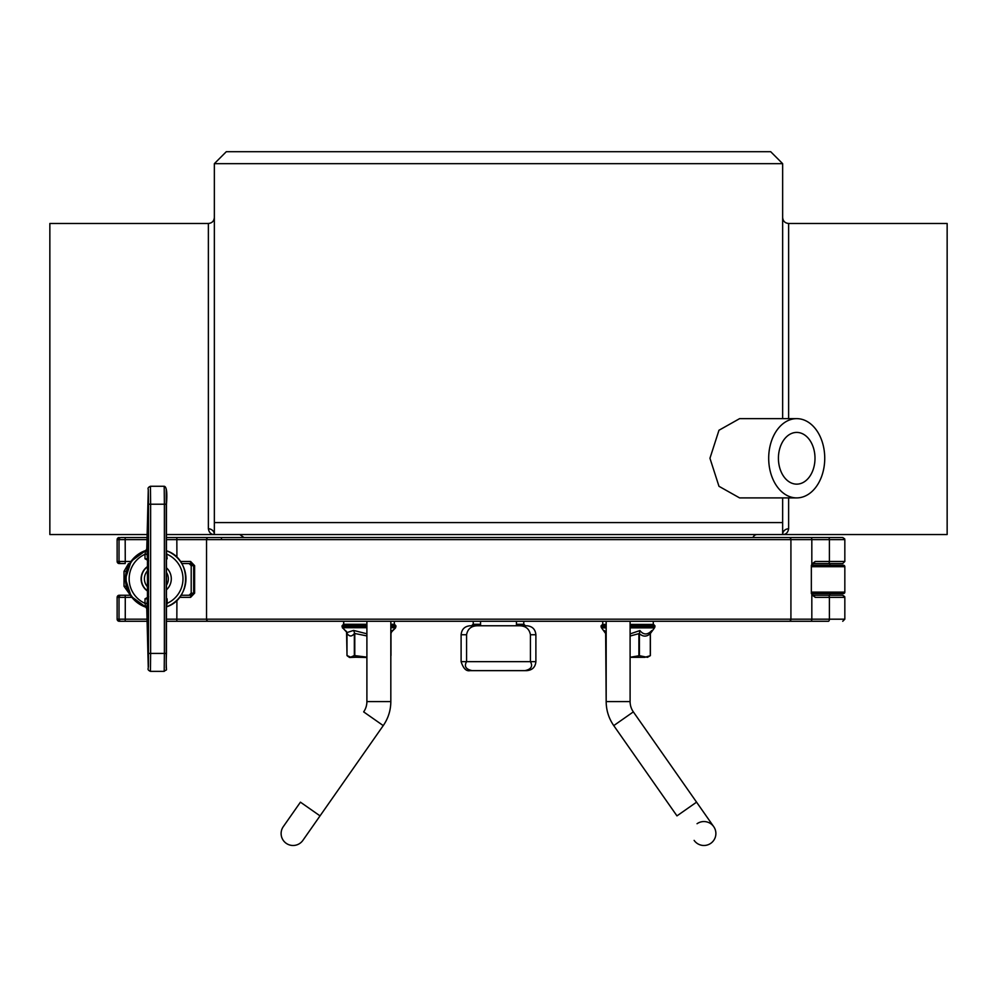 <?xml version="1.0" encoding="UTF-8"?>
<svg xmlns="http://www.w3.org/2000/svg" width="997" height="997" viewBox="0 0 997 997"><rect width="100%" height="100%" fill="white"/><g stroke="black" fill="none" stroke-linecap="round" stroke-linejoin="round"><path stroke-width="1.5" d="M480.554 621.281L480.554 625.767L470.086 625.767L519.225 625.767C525.569 625.792 529.307 628.783 530.429 634.74L530.429 661.659L466.571 661.659L466.571 634.74C467.693 628.783 471.431 625.792 477.775 625.767M818.101 432.661A39.631 28.028 -90 0 1 822.139 474.946A39.631 28.028 -90 0 1 796.703 497.902A39.631 28.028 -90 0 1 768.687 458.271A39.631 28.028 -90 0 1 796.703 418.64A39.631 28.028 -90 0 1 818.101 432.661M796.703 497.902L739.6 497.902L718.974 486.299L709.951 458.271L718.974 430.255L739.612 418.64L796.703 418.64M782.757 474.983A25.86 18.282 -90 0 1 780.115 447.404A25.86 18.282 -90 0 1 796.703 432.411A25.86 18.282 -90 0 1 814.998 458.271A25.86 18.282 -90 0 1 796.703 484.143A25.86 18.282 -90 0 1 782.757 474.983M241.573 151.694L755.427 151.694M788.627 418.64L788.627 223.478L947.15 223.478L947.15 534.542L782.645 534.542L782.645 497.902M147.145 534.542L49.85 534.542L49.85 223.478L208.373 223.478L208.373 528.784A5.982 5.758 180 0 1 214.355 534.542L213.807 534.517M782.645 418.64L782.645 163.658L770.681 151.694L761.708 151.694M235.292 151.694L226.319 151.694L214.355 163.658L214.355 534.542L782.645 534.542A5.982 5.758 180 0 1 788.627 528.784L788.627 497.902M226.319 151.694L770.681 151.694M782.67 534.542L782.67 534.542C785.935 534.554 787.929 532.635 788.627 528.784M208.373 528.784C209.071 532.635 211.065 534.554 214.355 534.542L166.449 534.542M757.222 534.542A4.487 4.487 0 0 0 752.997 537.533M606.176 626.801L601.091 626.801L602.587 624.421L606.176 624.421L602.736 624.421L602.736 621.281L602.736 624.272L601.104 625.767M653.284 621.281L653.284 624.421L630.104 624.421L653.434 624.421L654.929 625.917L630.104 625.917M516.446 621.281L516.446 625.767L526.915 625.767L519.225 625.767M530.429 661.659C533.021 666.308 531.189 669.299 524.921 670.632L526.915 670.632C532.361 670.109 535.352 667.118 535.888 661.659L530.429 661.659M470.086 670.632L472.08 670.632C465.811 669.299 463.979 666.308 466.571 661.659L461.113 661.659C463.318 668.513 466.309 671.504 470.086 670.632M472.08 670.632L524.921 670.632M394.264 621.281L394.413 624.272L390.824 624.272M366.896 624.272L343.566 624.272L343.716 621.281L343.716 624.272M390.824 633.506L392.382 630.403L390.849 633.481L390.824 655.64M391.734 631.213L390.824 631.55M390.824 655.552L390.949 633.481M391.534 631.525L392.382 630.403M348.339 656.487L350.67 657.173L347.018 655.54L346.557 631.762M366.896 633.805L353.574 630.403L354.782 633.481L353.574 630.403L347.28 632.484L342.507 627.711L366.896 627.711M354.334 655.54L366.896 657.148L350.67 657.173L354.334 655.54L354.334 633.481C351.891 636.771 349.461 636.771 347.018 633.481M349.548 657.173L350.67 657.173M630.104 627.861L654.493 627.861L650.293 633.631L650.293 655.69L644.847 657.322L630.104 657.322M651.789 630.565L651.789 630.565C647.527 635.077 643.563 635.077 639.912 630.553L639.413 633.631L639.912 630.553L630.104 633.905M630.104 657.26L639.413 655.69L647.452 657.322L650.368 655.64L650.368 633.631M606.176 655.926L605.74 633.631L601.527 627.861L606.176 627.861M633.344 711.883L613.753 725.604L676.963 815.882L696.567 802.161L633.344 711.883A17.946 17.946 0 0 1 630.104 701.589L606.176 701.589L605.653 633.631L604.232 630.553L606.176 632.272M516.446 625.767L525.419 625.767L523.923 624.272L516.446 624.272M480.554 624.272L473.077 624.272L471.581 625.767L480.554 625.767M347.23 655.839L349.548 657.472L357.923 657.173M351.729 657.173L366.896 657.472L366.896 701.589L390.824 701.589C390.762 710.363 388.232 718.376 383.247 725.604L302.876 840.384A11.964 11.964 0 0 1 286.214 843.325A11.964 11.964 0 0 0 302.876 840.384M710.786 843.325A11.964 11.964 0 0 1 694.124 840.384L694.124 840.384A11.964 11.964 0 0 0 710.786 843.325A11.964 11.964 0 0 0 713.715 826.663A11.964 11.964 0 0 1 710.786 843.325M697.053 823.721A11.964 11.964 0 0 1 713.715 826.663L696.567 802.161M300.433 802.161L283.285 826.663A11.964 11.964 0 0 0 286.214 843.325A11.964 11.964 0 0 1 283.285 826.663L300.433 802.161L320.037 815.882M363.656 711.883A17.946 17.946 0 0 0 366.896 701.589A17.946 17.946 0 0 1 363.656 711.883L383.247 725.604C388.232 718.376 390.762 710.363 390.824 701.589L390.824 621.281M829.878 595.259L829.878 593.614L829.878 595.259L812.455 595.259L842.739 595.259L829.878 595.259L842.739 595.259L844.696 596.592M844.696 538.866L842.739 537.533L828.37 537.533A2.094 1.009 90 0 1 829.392 539.626L844.833 539.626L844.833 561.461L842.739 563.554L844.833 561.461L829.392 561.461A2.094 1.009 -90 0 1 828.37 563.554L812.455 563.554L842.739 563.554L829.878 563.554L829.878 565.199L829.878 563.554M130.37 595.259L119.229 595.259A2.094 2.094 -90 0 0 117.135 597.353L119.029 597.353A2.094 2.094 -90 0 1 121.123 595.259M191.474 595.259L181.018 595.259L191.474 595.259A2.094 0.872 -90 0 0 190.601 597.353L194.614 593.165L191.474 595.259M125.173 563.554L119.216 563.554L125.173 563.554L125.261 561.461L119.029 561.461L119.029 539.626A2.094 2.094 -90 0 1 121.123 537.533L138.982 537.533L121.123 537.533M119.216 537.533L117.123 539.626L117.135 561.461L119.029 561.461A2.094 2.094 -90 0 0 121.123 563.554L119.216 563.554A2.094 2.094 -90 0 1 117.135 561.461L117.123 539.626A2.094 2.094 -90 0 1 119.229 537.533L117.123 539.626L147.02 539.626M189.106 563.554L181.766 563.554L191.474 563.554L189.106 563.554L191.2 565.648A2.094 2.094 90 0 0 189.106 563.554M776.177 537.533L763.104 537.533M221.384 539.626L221.533 537.533L168.892 537.533L235.18 537.533M844.833 539.626L842.739 537.533L166.449 537.533M147.07 537.533L138.982 537.533M194.614 565.648L190.601 561.461A2.094 0.872 90 0 0 191.474 563.554L193.667 565.648L193.667 593.165L191.2 593.165L191.2 565.648L194.614 565.648L194.614 593.165M166.449 621.281L828.37 621.281A2.094 1.009 -90 0 0 829.392 619.187L206.529 619.187L206.529 539.626L829.392 539.626L829.392 561.461L815.272 561.461L811.346 565.586L811.346 593.24L815.272 597.353L812.617 595.396M147.045 619.187L125.261 619.187L125.261 597.353L119.029 597.353L119.029 619.187L117.135 619.187A2.094 2.094 90 0 0 119.229 621.281L147.107 621.281M122.943 621.281L138.982 621.281L119.216 621.281L117.123 619.187L117.135 597.353L119.216 595.259L117.123 597.353L117.135 619.187L117.123 597.353M815.446 621.281L810.81 621.281L815.446 621.281M208.51 621.281L168.892 621.281L208.51 621.281A2.094 1.982 -90 0 1 206.529 619.187L166.449 619.187M812.617 563.43L815.272 561.461M189.106 595.259L189.106 595.259A2.094 2.094 90 0 0 191.2 593.165L189.106 595.259L181.018 595.259M168.892 537.533L176.83 537.533L176.918 557.41M148.366 566.159A14.955 14.955 90 0 0 148.366 591.47M166.449 589.838A14.955 14.955 90 0 0 166.449 567.792M148.366 591.632A14.955 14.955 -90 0 1 148.366 565.997M148.379 587.707A11.964 11.964 -90 0 1 148.379 569.91M166.449 572.365A11.964 11.964 -90 0 1 166.449 585.264M148.341 597.128A2.094 2.094 90 0 0 147.444 598.848A2.094 0.86 -0.3 0 1 148.341 598.15M148.341 559.479A2.094 0.86 -179.7 0 1 147.444 558.769A2.094 2.094 90 0 0 148.341 560.501M166.449 558.769L167.135 558.769L166.449 559.442M166.449 598.188L167.135 598.848L166.449 598.848M148.628 560.862L145.001 558.769L147.12 558.769A2.094 2.094 90 0 0 148.354 560.675M148.354 596.941A2.094 2.094 90 0 0 147.12 598.848L145.001 598.848L148.628 596.754M145.001 598.848L145.001 603.347L147.12 603.347L147.444 598.848L147.444 558.769L147.12 554.27L145.001 554.27L145.001 558.769M166.449 603.347L167.135 603.347L167.135 598.848M167.135 558.769L166.374 550.743C191.985 558.594 191.985 599.023 166.374 606.874L167.135 603.347A26.919 26.919 -90 0 0 167.135 554.27L166.449 554.27M147.12 554.27L147.07 548.786A2.094 2.094 -90 0 1 145.699 550.743L145.001 554.27A26.919 26.919 -90 0 0 145.001 603.347L145.699 606.874A2.094 2.094 -90 0 1 147.07 608.843L147.12 603.347M147.07 548.786L146.796 548.786A2.094 2.094 -90 0 1 145.425 550.743L145.699 550.743A29.91 29.91 90 0 0 145.699 606.874L145.425 606.874A2.094 2.094 -90 0 1 146.796 608.843L147.07 608.843M811.384 593.614L843.337 593.614A1.496 1.496 0 0 0 844.833 592.118L844.833 566.695A1.496 1.496 0 0 0 843.337 565.199L811.384 565.199M811.346 592.118L844.833 592.118A1.496 1.496 0 0 1 843.337 593.614A1.496 1.496 0 0 0 844.833 592.118L844.833 566.695L811.346 566.695M214.355 163.658L782.645 163.658M214.355 522.578L782.645 522.578M530.429 634.74L535.888 634.74C535.352 629.294 532.361 626.303 526.915 625.767M470.086 625.767C464.639 626.303 461.648 629.294 461.113 634.74L466.571 634.74M354.782 655.54L354.782 633.481L366.896 635.936M390.824 627.711L395.473 627.711L395.909 626.652L390.824 626.652M366.896 626.652L342.071 626.652L342.071 625.767L366.896 625.767M390.824 625.767L395.909 625.767L394.413 624.272M639.413 655.69L639.413 633.631C643.04 636.921 646.667 636.921 650.293 633.643M630.104 636.036L638.89 633.643L638.89 655.69M601.091 625.917L606.176 625.917M654.493 627.861L654.929 626.801L630.104 626.801M654.929 625.767L653.434 624.272M395.173 628.01L395.871 626.951M346.769 632.272L342.806 628.01M342.507 628.01L342.071 626.066L343.379 626.066M125.173 595.259L125.261 597.353L131.891 597.353M176.83 621.281L176.918 600.219M130.993 561.461L125.261 561.461L125.173 537.533M166.449 539.626L206.529 539.626A2.094 1.982 90 0 1 208.51 537.533M810.81 537.533A2.094 1.009 90 0 1 811.82 539.626L811.82 564.252M788.939 537.533A2.094 1.982 90 0 1 790.92 539.626L790.92 619.187A2.094 1.982 -90 0 1 788.939 621.281M179.497 597.353L190.601 597.353M190.601 561.461L180.407 561.461M125.173 621.281L125.261 619.187L119.029 619.187A2.094 2.094 90 0 0 121.123 621.281M810.81 621.281A2.094 1.009 -90 0 0 811.82 619.187L811.82 594.573M815.272 597.353L844.833 597.353L844.833 619.187L842.739 621.281L844.833 619.187L829.392 619.187L829.392 597.353A2.094 1.009 -90 0 0 828.37 595.259M126.395 586.286L124.027 586.286L130.059 594.76M128.526 563.554L124.027 571.331L126.395 571.331M146.958 549.484L148.279 489.515L148.503 504.208L148.428 666.557L146.958 608.145M145.761 550.581L146.783 548.836L148.279 489.465A2.094 1.944 1.4 0 0 148.279 489.515M166.225 668.115L166.225 489.515M145.749 607.036L146.783 608.793L148.279 668.164A2.094 1.944 -1.4 0 1 148.279 668.115M148.279 668.164C147.606 669.361 148.316 670.433 150.435 671.367L150.622 653.421L148.503 653.421M148.279 489.465C147.606 488.268 148.316 487.197 150.435 486.262L150.622 504.208L164.38 504.208L164.38 653.421L150.622 653.421L150.622 504.208L148.503 504.208M150.435 486.262L164.193 486.262L164.38 504.208L166.449 504.208L166.449 653.421L164.38 653.421L164.193 671.367L150.435 671.367M166.449 606.849A29.91 29.91 90 0 0 166.449 550.768M146.036 607.235A29.91 29.91 -90 0 1 146.036 550.394L131.13 561.261L125.448 578.808L131.13 596.356L146.036 607.235M844.833 592.118A1.496 1.496 0 0 1 843.337 593.614M788.627 223.478C784.988 223.129 782.994 221.135 782.645 217.496M208.373 223.478C212.012 223.129 214.006 221.135 214.355 217.496M244.003 537.533L239.779 534.542M473.226 624.272L473.226 621.281M523.774 624.272L523.774 621.281M461.113 634.74L461.113 661.659M535.888 634.74L535.888 661.659M390.986 655.503L390.986 633.481L391.896 630.989M346.196 631.151L346.981 633.481L346.981 655.503M391.422 631.749L395.473 627.711M342.071 625.767L343.566 624.272M395.909 626.652L395.909 625.767M342.507 627.711L342.071 626.652M654.929 626.801L654.929 625.917M601.527 627.861L601.091 626.801M601.091 626.652L601.091 625.767M391.21 632.26L395.473 628.01M676.963 815.882L613.753 725.604C608.768 718.376 606.238 710.363 606.176 701.589L606.176 621.281M630.104 701.589L630.104 621.281M613.753 725.604C608.768 718.376 606.238 710.363 606.176 701.589M366.896 621.281L366.896 701.589M191.2 593.165L191.2 565.648M117.123 561.461L119.216 563.554L117.123 561.461M117.123 619.187L119.216 621.281M844.833 597.353L842.739 595.259M124.027 571.331L124.027 586.286M147.967 530.853L147.967 626.777M166.449 653.421C165.539 675.742 168.181 667.591 164.193 671.367M164.193 486.262C166.624 486.648 167.371 492.63 166.449 504.208"/></g></svg>
